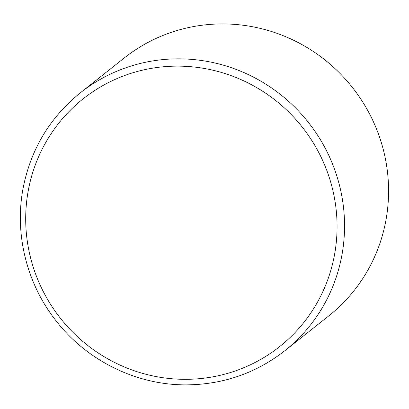 <?xml version="1.0" encoding="UTF-8"?>
<svg xmlns="http://www.w3.org/2000/svg" width="409" height="409" viewBox="0 0 409 409"><rect width="100%" height="100%" fill="white"/><g stroke="black" fill="none" stroke-linecap="round" stroke-linejoin="round"><path stroke-width="0.61" d="M80.236 92.894L124.259 57.971A164.576 160.425 51.6 0 1 175.021 31.14A164.576 160.425 51.6 0 1 368.483 111.877A164.576 160.425 51.6 0 1 328.816 315.85L284.787 350.769C255.937 373.238 223.043 384.603 186.11 384.879C136.831 385.104 87.557 361.05 56.662 321.576C26.805 284.316 14.233 234.025 23.165 187.884C30.879 149.152 49.903 117.49 80.236 92.894A164.576 160.425 51.6 0 1 130.998 66.059A164.576 160.425 51.6 0 1 324.46 146.795A164.576 160.425 51.6 0 1 284.787 350.769M131.887 73.063A158.125 154.132 51.6 0 1 333.964 257.655A158.125 154.132 51.6 0 1 78.298 337.461A158.125 154.132 51.6 0 1 131.887 73.063"/></g></svg>
